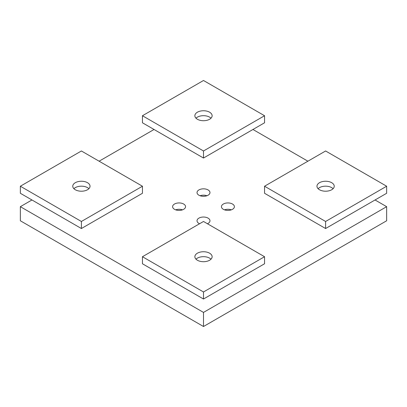 <?xml version="1.0" encoding="UTF-8"?>
<svg xmlns="http://www.w3.org/2000/svg" width="407" height="407" viewBox="0 0 407 407"><rect width="100%" height="100%" fill="white"/><g stroke="black" fill="none" stroke-linecap="round" stroke-linejoin="round"><path stroke-width="0.61" d="M182.504 209.844A6.476 3.739 0 0 0 175.656 209.844M174.501 209.315A6.476 3.739 180 0 1 172.604 206.675A6.476 3.739 180 0 1 179.08 202.935A6.476 3.739 180 0 1 185.556 206.675A6.476 3.739 180 0 1 181.558 210.124A6.476 3.739 180 0 1 174.501 209.315M231.344 209.844A6.476 3.739 0 0 0 224.496 209.844M223.341 209.315A6.476 3.739 180 0 1 221.444 206.675A6.476 3.739 180 0 1 227.92 202.935A6.476 3.739 180 0 1 234.396 206.675A6.476 3.739 180 0 1 230.398 210.124A6.476 3.739 180 0 1 223.341 209.315M199.572 223.743A6.476 3.739 180 0 1 198.921 223.412A6.476 3.739 180 0 1 197.024 220.772A6.476 3.739 180 0 1 203.5 217.033A6.476 3.739 180 0 1 209.976 220.772A6.476 3.739 180 0 1 207.428 223.743M206.924 195.747A6.476 3.739 0 0 0 200.076 195.747M198.921 195.218A6.476 3.739 180 0 1 197.024 192.572A6.476 3.739 180 0 1 203.5 188.833A6.476 3.739 180 0 1 209.976 192.572A6.476 3.739 180 0 1 205.978 196.026A6.476 3.739 180 0 1 198.921 195.218M252.951 129.482L307.896 161.203M375.051 199.974L386.65 206.675L203.5 312.413L20.35 206.675L31.95 199.974M203.5 312.413L203.5 326.511L386.65 220.772L386.65 206.675M203.5 326.511L20.35 220.772L20.35 206.675M99.105 161.203L154.05 129.482M195.996 118.203A8.633 4.986 180 0 1 203.5 115.685A8.633 4.986 180 0 1 211.004 118.203A8.633 4.986 180 0 0 209.605 117.145A8.633 4.986 180 0 0 195.996 118.203M87.505 187.637A8.633 4.986 180 0 1 88.904 188.695A8.633 4.986 180 0 0 87.505 187.637A8.633 4.986 180 0 0 73.896 188.695A8.633 4.986 180 0 1 87.505 187.637M209.605 258.135A8.633 4.986 180 0 1 211.004 259.188A8.633 4.986 180 0 0 209.605 258.135A8.633 4.986 180 0 0 195.996 259.188A8.633 4.986 180 0 1 209.605 258.135M318.096 188.695A8.633 4.986 180 0 1 331.705 187.637A8.633 4.986 180 0 1 333.104 188.695A8.633 4.986 180 0 0 331.705 187.637A8.633 4.986 180 0 0 318.096 188.695M209.605 112.21A8.633 4.986 180 0 1 212.133 115.736A8.633 4.986 180 0 1 203.5 120.721A8.633 4.986 180 0 1 194.867 115.736A8.633 4.986 180 0 1 200.198 111.131A8.633 4.986 180 0 1 209.605 112.21M203.5 80.489L264.55 115.736L203.5 150.982L142.45 115.736L203.5 80.489M142.45 115.736L142.45 122.787L203.5 158.033L203.5 150.982M203.5 158.033L264.55 122.787L264.55 115.736M87.505 182.702A8.633 4.986 180 0 1 90.033 186.228A8.633 4.986 180 0 1 81.4 191.214A8.633 4.986 180 0 1 72.767 186.228A8.633 4.986 180 0 1 78.098 181.624A8.633 4.986 180 0 1 87.505 182.702M81.4 150.982L142.45 186.228L81.4 221.474L20.35 186.228L81.4 150.982M20.35 186.228L20.35 193.279L81.4 228.525L81.4 221.474M81.4 228.525L142.45 193.279L142.45 186.228M209.605 253.2A8.633 4.986 180 0 1 212.133 256.72A8.633 4.986 180 0 1 203.5 261.706A8.633 4.986 180 0 1 194.867 256.72A8.633 4.986 180 0 1 200.198 252.116A8.633 4.986 180 0 1 209.605 253.2M203.5 221.474L264.55 256.72L203.5 291.972L142.45 256.72L203.5 221.474M142.45 256.72L142.45 263.772L203.5 299.018L203.5 291.972M203.5 299.018L264.55 263.772L264.55 256.72M331.705 182.702A8.633 4.986 180 0 1 334.233 186.228A8.633 4.986 180 0 1 325.6 191.214A8.633 4.986 180 0 1 316.967 186.228A8.633 4.986 180 0 1 322.298 181.624A8.633 4.986 180 0 1 331.705 182.702M325.6 150.982L386.65 186.228L325.6 221.474L264.55 186.228L325.6 150.982M264.55 186.228L264.55 193.279L325.6 228.525L325.6 221.474M325.6 228.525L386.65 193.279L386.65 186.228"/></g></svg>
